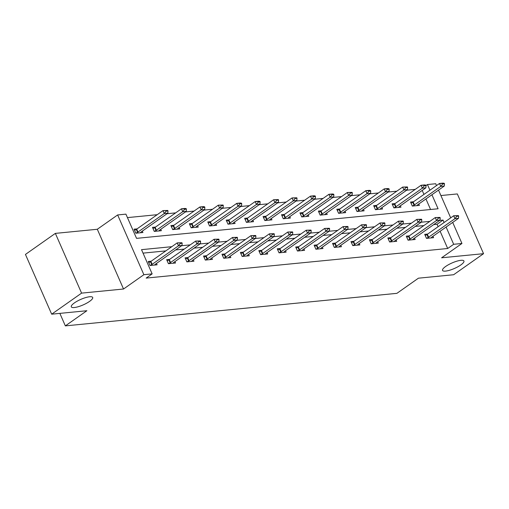 <?xml version="1.0" encoding="UTF-8"?>
<svg xmlns="http://www.w3.org/2000/svg" width="509" height="509" viewBox="0 0 509 509"><rect width="100%" height="100%" fill="white"/><g stroke="black" fill="none" stroke-linecap="round" stroke-linejoin="round"><path stroke-width="0.76" d="M445.674 266.455A11.682 3.003 -23.7 0 1 456.821 261.187A11.682 3.003 -23.7 0 1 463.928 261.022A11.682 3.003 -23.7 0 1 460.798 264.973A11.682 3.003 -23.7 0 1 449.651 270.234A11.682 3.003 -23.7 0 1 442.537 270.406A11.682 3.003 -23.7 0 1 445.674 266.455M74.429 302.887A11.682 3.003 -23.7 0 1 85.576 297.619A11.682 3.003 -23.7 0 1 92.689 297.453A11.682 3.003 -23.7 0 1 89.552 301.404A11.682 3.003 -23.7 0 1 78.405 306.666A11.682 3.003 -23.7 0 1 71.298 306.838A11.682 3.003 -23.7 0 1 74.429 302.887M426.001 185.562L427.445 184.544L435.717 183.736L436.525 185.562M59.858 313.379L65.349 325.881L396.893 293.343L418.43 278.188L453.64 274.733L483.55 253.679L457.324 193.935L440.902 195.545M65.349 325.881L86.886 310.725L51.676 314.18L25.45 254.43L55.36 233.383L81.586 293.127L123.534 289.01L143.875 274.695L117.649 214.944L125.92 214.136L136.552 238.358L438.084 208.766L431.925 194.75M123.534 289.01L97.308 229.266L55.36 233.383M97.308 229.266L117.649 214.944M415.261 189.367L406.653 190.207M396.829 191.174L388.221 192.02M378.397 192.981L369.788 193.827M359.965 194.794L351.356 195.634M341.533 196.601L332.924 197.447M323.1 198.408L314.492 199.254M304.668 200.215L296.06 201.061M286.236 202.028L277.628 202.868M267.804 203.835L259.196 204.682M249.372 205.642L240.763 206.489M230.94 207.456L222.331 208.296M212.507 209.263L203.899 210.109M194.075 211.07L185.467 211.916M175.643 212.877L167.035 213.723M157.211 214.69L127.441 217.61M51.676 314.18L81.586 293.127M430.576 209.504L425.944 198.962M423.946 194.413L422.203 190.43M137.048 228.878L134.052 229.171L135.827 233.211L142.914 232.511L142.31 231.131M155.48 227.071L152.484 227.364L154.259 231.398L161.347 230.704L160.742 229.317M173.913 225.258L170.916 225.557L172.691 229.591L179.779 228.897L179.174 227.51M192.345 223.451L189.348 223.744L191.123 227.784L198.211 227.084L197.607 225.703M210.777 221.644L207.78 221.937L209.555 225.971L216.643 225.277L216.039 223.89M229.209 219.837L226.212 220.13L227.987 224.164L235.075 223.47L234.471 222.083M247.641 218.024L244.644 218.316L246.42 222.357L253.507 221.663L252.903 220.276M266.073 216.217L263.077 216.51L264.852 220.55L271.94 219.85L271.335 218.469M284.506 214.41L281.509 214.703L283.284 218.736L290.372 218.043L289.767 216.656M302.938 212.597L299.941 212.896L301.716 216.929L308.804 216.236L308.2 214.849M321.37 210.79L318.373 211.082L320.148 215.122L327.236 214.423L326.625 213.042M339.802 208.983L336.805 209.275L338.58 213.309L345.668 212.616L345.057 211.229M358.234 207.169L355.237 207.468L357.013 211.502L364.1 210.809L363.49 209.422M376.666 205.362L373.67 205.655L375.445 209.695L382.533 208.995L381.922 207.615M395.099 203.555L392.102 203.848L393.877 207.888L400.965 207.188L400.354 205.801M413.531 201.749L410.534 202.041L412.309 206.075L419.397 205.381L418.786 203.994M171.807 246.687L141.515 249.658L152.146 273.88L146.159 278.092L447.691 248.5L440.12 231.251M438.128 226.709L437.059 224.278L433.7 224.609M423.876 225.576L415.268 226.416M405.444 227.383L396.835 228.229M387.012 229.19L378.403 230.036M368.58 231.003L359.971 231.843M350.147 232.81L341.539 233.656M331.715 234.617L323.107 235.463M313.283 236.43L304.675 237.27M294.851 238.237L286.243 239.084M276.419 240.044L267.81 240.891M257.987 241.851L249.378 242.698M239.554 243.665L230.946 244.505M221.122 245.472L212.514 246.318M202.69 247.279L194.082 248.125M184.258 249.092L175.65 249.932M165.826 250.899L143.035 253.132M151.224 261.174L148.234 261.467L150.002 265.507L157.09 264.807L156.486 263.42M169.656 259.367L166.666 259.66L168.434 263.694L175.522 263L174.918 261.613M188.088 257.554L185.098 257.847L186.867 261.887L193.954 261.193L193.35 259.806M206.52 255.747L203.53 256.04L205.299 260.08L212.387 259.38L211.782 257.999M224.953 253.94L221.962 254.233L223.731 258.267L230.819 257.573L230.214 256.186M243.385 252.127L240.394 252.426L242.163 256.46L249.251 255.766L248.647 254.379M261.817 250.32L258.827 250.613L260.595 254.653L267.683 253.953L267.079 252.572M280.249 248.513L277.259 248.806L279.027 252.839L286.115 252.146L285.511 250.759M298.681 246.706L295.691 246.999L297.46 251.032L304.547 250.339L303.943 248.952M317.113 244.893L314.117 245.185L315.892 249.225L322.98 248.532L322.375 247.145M335.546 243.086L332.549 243.378L334.324 247.419L341.412 246.719L340.807 245.332M353.978 241.279L350.981 241.571L352.756 245.605L359.844 244.912L359.239 243.525M372.41 239.465L369.413 239.758L371.188 243.798L378.276 243.105L377.672 241.718M390.842 237.658L387.845 237.951L389.62 241.991L396.708 241.291L396.104 239.911M409.274 235.852L406.277 236.144L408.053 240.178L415.14 239.484L414.536 238.097M427.706 234.038L424.71 234.337L426.485 238.371L433.573 237.678L432.968 236.291M452.692 222.408L461.943 243.48L441.602 257.796L483.55 253.679M461.943 243.48L453.672 244.288L446.107 227.046M447.691 248.5L453.672 244.288M152.146 273.88L143.875 274.695M438.516 190.112L450.7 217.858M429.933 190.201L427.445 184.544M444.109 222.497L443.04 220.073L439.681 220.397M429.857 221.364L421.248 222.21M411.425 223.171L402.816 224.017M392.993 224.984L384.384 225.824M374.56 226.791L365.952 227.638M356.128 228.598L347.52 229.444M337.696 230.405L329.088 231.251M319.264 232.219L310.655 233.058M300.832 234.025L292.223 234.872M282.4 235.832L273.791 236.679M263.967 237.646L255.359 238.486M245.535 239.453L236.927 240.299M227.103 241.26L218.495 242.106M208.671 243.073L200.062 243.913M190.239 244.88L181.63 245.726M437.059 224.278L443.04 220.073M182.152 243.232L181.942 242.748L180.167 242.92L180.383 243.41L182.152 243.232L182.018 245.453L155.697 263.98A1.826 0.471 156.3 0 0 155.385 264.228L154.539 265.062M150.11 265.494L151.733 264.591A1.826 0.471 156.3 0 0 152.146 264.33L178.474 245.802L177.196 242.895L181.942 242.748M148.743 262.638L150.454 261.683A1.826 0.471 156.3 0 0 150.874 261.422L177.196 242.895L180.167 242.92M182.018 245.453L178.474 245.802L180.383 243.41M140.363 232.766L141.209 231.932A1.826 0.471 -23.7 0 1 141.515 231.684L167.843 213.156L164.299 213.506L137.971 232.034A1.826 0.471 -23.7 0 1 137.557 232.295L135.935 233.198M166.208 211.114L167.976 210.936L167.766 210.452L165.991 210.631L166.208 211.114L164.299 213.506L163.02 210.599L136.698 229.126A1.826 0.471 -23.7 0 1 136.278 229.387L134.567 230.342M165.991 210.631L163.02 210.599L167.766 210.452M167.843 213.156L167.976 210.936M200.584 241.425L200.374 240.942L198.599 241.113L198.815 241.597L200.584 241.425L200.451 243.646L174.129 262.173A1.826 0.471 156.3 0 0 173.817 262.421L172.971 263.248M168.543 263.687L170.165 262.778A1.826 0.471 156.3 0 0 170.579 262.517L196.907 243.989L195.628 241.088L200.374 240.942M167.175 260.831L168.886 259.87A1.826 0.471 156.3 0 0 169.306 259.609L195.628 241.088L198.599 241.113M200.451 243.646L196.907 243.989L198.815 241.597M219.016 239.618L218.806 239.135L217.031 239.306L217.248 239.79L219.016 239.618L218.883 241.832L192.561 260.36A1.826 0.471 156.3 0 0 192.249 260.614L191.403 261.441M186.975 261.874L188.597 260.971A1.826 0.471 156.3 0 0 189.011 260.71L215.339 242.182L214.06 239.275L218.806 239.135M185.607 259.017L187.318 258.063A1.826 0.471 156.3 0 0 187.738 257.802L214.06 239.275L217.031 239.306M218.883 241.832L215.339 242.182L217.248 239.79M158.795 230.952L159.641 230.125A1.826 0.471 -23.7 0 1 159.947 229.877L186.275 211.35L182.725 211.699L156.403 230.221A1.826 0.471 -23.7 0 1 155.989 230.482L154.367 231.391M184.64 209.301L186.409 209.129L186.199 208.645L184.423 208.817L184.64 209.301L182.725 211.699L181.452 208.792L155.13 227.319A1.826 0.471 -23.7 0 1 154.711 227.58L152.999 228.535M184.423 208.817L181.452 208.792L184.996 208.442L186.199 208.645M186.275 211.35L186.409 209.129M177.227 229.145L178.074 228.318A1.826 0.471 -23.7 0 1 178.379 228.064L204.707 209.543L201.157 209.886L174.835 228.414A1.826 0.471 -23.7 0 1 174.422 228.675L172.799 229.578M203.072 207.494L204.841 207.322L204.631 206.839L202.856 207.01L203.072 207.494L201.157 209.886L199.884 206.978L173.563 225.506A1.826 0.471 -23.7 0 1 173.143 225.767L171.431 226.728M202.856 207.01L199.884 206.978L203.428 206.635L204.631 206.839M204.707 209.543L204.841 207.322M237.448 237.805L237.239 237.321L235.463 237.499L235.68 237.983L237.448 237.805L237.315 240.025L210.993 258.553A1.826 0.471 156.3 0 0 210.681 258.801L209.835 259.635M205.407 260.067L207.029 259.164A1.826 0.471 156.3 0 0 207.443 258.903L233.771 240.375L232.492 237.468L237.239 237.321M204.039 257.21L205.751 256.256A1.826 0.471 156.3 0 0 206.17 255.995L232.492 237.468L235.463 237.499M237.315 240.025L233.771 240.375L235.68 237.983M255.881 235.998L255.671 235.514L253.896 235.686L254.112 236.17L255.881 235.998L255.747 238.218L229.425 256.746A1.826 0.471 156.3 0 0 229.114 256.994L228.267 257.821M223.839 258.26L225.462 257.35A1.826 0.471 156.3 0 0 225.875 257.09L252.203 238.562L250.924 235.661L255.671 235.514M222.471 255.403L224.183 254.443A1.826 0.471 156.3 0 0 224.603 254.188L250.924 235.661L253.896 235.686M255.747 238.218L252.203 238.562L254.112 236.17M274.313 234.191L274.103 233.707L272.328 233.879L272.544 234.363L274.313 234.191L274.179 236.411L247.858 254.933A1.826 0.471 156.3 0 0 247.546 255.187L246.7 256.014M242.271 256.447L243.894 255.543A1.826 0.471 156.3 0 0 244.307 255.283L270.635 236.755L269.356 233.847L274.103 233.707M240.903 253.597L242.615 252.636A1.826 0.471 156.3 0 0 243.035 252.375L269.356 233.847L272.328 233.879M274.179 236.411L270.635 236.755L272.544 234.363M195.66 227.338L196.506 226.505A1.826 0.471 -23.7 0 1 196.811 226.257L223.139 207.729L219.589 208.079L193.267 226.607A1.826 0.471 -23.7 0 1 192.854 226.868L191.231 227.771M221.504 205.687L223.273 205.515L223.063 205.025L221.288 205.203L221.504 205.687L219.589 208.079L218.316 205.172L191.995 223.699A1.826 0.471 -23.7 0 1 191.575 223.96L189.863 224.914M221.288 205.203L218.316 205.172L223.063 205.025M223.139 207.729L223.273 205.515M214.092 225.525L214.938 224.698A1.826 0.471 -23.7 0 1 215.243 224.45L241.571 205.922L238.021 206.272L211.699 224.793A1.826 0.471 -23.7 0 1 211.286 225.054L209.663 225.964M239.936 203.88L241.705 203.702L241.495 203.218L239.72 203.39L239.936 203.88L238.021 206.272L236.749 203.365L210.427 221.892A1.826 0.471 -23.7 0 1 210.007 222.153L208.296 223.107M239.72 203.39L236.749 203.365L240.293 203.015L241.495 203.218M241.571 205.922L241.705 203.702M232.524 223.718L233.37 222.891A1.826 0.471 -23.7 0 1 233.676 222.643L260.004 204.115L256.453 204.459L230.132 222.987A1.826 0.471 -23.7 0 1 229.718 223.247L228.096 224.157M258.368 202.067L260.137 201.895L259.927 201.411L258.152 201.583L258.368 202.067L256.453 204.459L255.181 201.558L228.859 220.079A1.826 0.471 -23.7 0 1 228.439 220.34L226.728 221.3M258.152 201.583L255.181 201.558L258.725 201.208L259.927 201.411M260.004 204.115L260.137 201.895M250.956 221.911L251.802 221.078A1.826 0.471 -23.7 0 1 252.108 220.83L278.436 202.302L274.885 202.652L248.564 221.18A1.826 0.471 -23.7 0 1 248.15 221.44L246.528 222.344M276.801 200.26L278.569 200.088L278.359 199.598L276.584 199.776L276.801 200.26L274.885 202.652L273.613 199.744L247.291 218.272A1.826 0.471 -23.7 0 1 246.871 218.533L245.16 219.487M276.584 199.776L273.613 199.744L278.359 199.598M278.436 202.302L278.569 200.088M269.388 220.104L270.234 219.271A1.826 0.471 -23.7 0 1 270.54 219.023L296.868 200.495L293.318 200.845L266.996 219.373A1.826 0.471 -23.7 0 1 266.582 219.633L264.96 220.537M295.233 198.453L297.002 198.275L296.792 197.791L295.016 197.969L295.233 198.453L293.318 200.845L292.045 197.937L265.723 216.465A1.826 0.471 -23.7 0 1 265.304 216.726L263.592 217.68M295.016 197.969L292.045 197.937L296.792 197.791M296.868 200.495L297.002 198.275M287.82 218.291L288.667 217.464A1.826 0.471 -23.7 0 1 288.972 217.216L315.3 198.688L311.75 199.032L285.428 217.559A1.826 0.471 -23.7 0 1 285.015 217.82L283.392 218.73M313.665 196.639L315.434 196.468L315.224 195.984L313.449 196.156L313.665 196.639L311.75 199.032L310.477 196.13L284.156 214.652A1.826 0.471 -23.7 0 1 283.736 214.913L282.024 215.873M313.449 196.156L310.477 196.13L314.021 195.78L315.224 195.984M315.3 198.688L315.434 196.468M306.253 216.484L307.099 215.657A1.826 0.471 -23.7 0 1 307.404 215.402L333.726 196.875L330.182 197.225L303.86 215.752A1.826 0.471 -23.7 0 1 303.44 216.013L301.824 216.917M332.097 194.832L333.866 194.661L333.656 194.177L331.881 194.349L332.097 194.832L330.182 197.225L328.909 194.317L302.588 212.845A1.826 0.471 -23.7 0 1 302.168 213.106L300.456 214.06M331.881 194.349L328.909 194.317L332.453 193.974L333.656 194.177M333.726 196.875L333.866 194.661M324.685 214.677L325.531 213.844A1.826 0.471 -23.7 0 1 325.836 213.595L352.158 195.068L348.614 195.418L322.292 213.945A1.826 0.471 -23.7 0 1 321.873 214.206L320.256 215.11M350.529 193.026L352.298 192.847L352.088 192.364L350.313 192.542L350.529 193.026L348.614 195.418L347.342 192.51L321.02 211.038A1.826 0.471 -23.7 0 1 320.6 211.299L318.888 212.253M350.313 192.542L347.342 192.51L352.088 192.364M352.158 195.068L352.298 192.847M343.117 212.864L343.963 212.037A1.826 0.471 -23.7 0 1 344.269 211.789L370.59 193.261L367.046 193.611L340.725 212.132A1.826 0.471 -23.7 0 1 340.305 212.393L338.689 213.303M368.961 191.212L370.73 191.04L370.52 190.557L368.745 190.729L368.961 191.212L367.046 193.611L365.774 190.703L339.452 209.231A1.826 0.471 -23.7 0 1 339.032 209.492L337.321 210.446M368.745 190.729L365.774 190.703L369.318 190.353L370.52 190.557M370.59 193.261L370.73 191.04M361.549 211.057L362.395 210.23A1.826 0.471 -23.7 0 1 362.701 209.975L389.022 191.454L385.478 191.798L359.157 210.325A1.826 0.471 -23.7 0 1 358.737 210.586L357.121 211.489M387.394 189.405L389.162 189.233L388.952 188.75L387.177 188.922L387.394 189.405L385.478 191.798L384.206 188.89L357.884 207.417A1.826 0.471 -23.7 0 1 357.464 207.678L355.753 208.639M387.177 188.922L384.206 188.89L387.75 188.546L388.952 188.75M389.022 191.454L389.162 189.233M379.981 209.25L380.827 208.416A1.826 0.471 -23.7 0 1 381.133 208.168L407.454 189.641L403.911 189.991L377.589 208.518A1.826 0.471 -23.7 0 1 377.169 208.779L375.553 209.683M405.826 187.598L407.594 187.427L407.385 186.937L405.609 187.115L405.826 187.598L403.911 189.991L402.638 187.083L376.316 205.611A1.826 0.471 -23.7 0 1 375.896 205.871L374.185 206.826M405.609 187.115L402.638 187.083L407.385 186.937M407.454 189.641L407.594 187.427M398.413 207.443L399.26 206.609A1.826 0.471 -23.7 0 1 399.565 206.361L425.887 187.834L422.343 188.184L396.021 206.711A1.826 0.471 -23.7 0 1 395.601 206.966L393.985 207.876M424.258 185.791L426.027 185.613L425.817 185.13L424.042 185.301L424.258 185.791L422.343 188.184L421.07 185.276L394.749 203.804A1.826 0.471 -23.7 0 1 394.329 204.064L392.617 205.019M424.042 185.301L421.07 185.276L424.614 184.926L425.817 185.13M425.887 187.834L426.027 185.613M292.745 232.378L292.535 231.894L290.76 232.072L290.976 232.556L292.745 232.378L292.611 234.598L266.29 253.126A1.826 0.471 156.3 0 0 265.978 253.374L265.132 254.207M260.703 254.64L262.326 253.737A1.826 0.471 156.3 0 0 262.739 253.476L289.067 234.948L287.789 232.04L292.535 231.894M259.336 251.783L261.047 250.829A1.826 0.471 156.3 0 0 261.467 250.568L287.789 232.04L290.76 232.072M292.611 234.598L289.067 234.948L290.976 232.556M311.177 230.571L310.967 230.087L309.192 230.259L309.408 230.749L311.177 230.571L311.044 232.791L284.716 251.319A1.826 0.471 156.3 0 0 284.41 251.567L283.564 252.394M279.136 252.833L280.758 251.923A1.826 0.471 156.3 0 0 281.172 251.662L307.5 233.141L306.221 230.233L310.967 230.087M277.768 249.976L279.479 249.022A1.826 0.471 156.3 0 0 279.899 248.761L306.221 230.233L309.192 230.259M311.044 232.791L307.5 233.141L309.408 230.749M329.609 228.764L329.399 228.28L327.624 228.452L327.841 228.935L329.609 228.764L329.476 230.984L303.148 249.505A1.826 0.471 156.3 0 0 302.842 249.76L301.996 250.587M297.568 251.02L299.19 250.116A1.826 0.471 156.3 0 0 299.604 249.855L325.932 231.328L324.653 228.42L329.399 228.28M296.2 248.169L297.911 247.209A1.826 0.471 156.3 0 0 298.331 246.948L324.653 228.42L327.624 228.452M329.476 230.984L325.932 231.328L327.841 228.935M348.041 226.957L347.832 226.467L346.056 226.645L346.273 227.129L348.041 226.957L347.908 229.171L321.58 247.698A1.826 0.471 156.3 0 0 321.274 247.947L320.428 248.78M316 249.213L317.622 248.309A1.826 0.471 156.3 0 0 318.036 248.048L344.364 229.521L343.085 226.613L347.832 226.467M314.632 246.356L316.344 245.402A1.826 0.471 156.3 0 0 316.763 245.141L343.085 226.613L346.056 226.645M347.908 229.171L344.364 229.521L346.273 227.129M366.474 225.143L366.264 224.66L364.489 224.832L364.705 225.322L366.474 225.143L366.34 227.364L340.012 245.892A1.826 0.471 156.3 0 0 339.707 246.14L338.86 246.973M334.432 247.406L336.055 246.502A1.826 0.471 156.3 0 0 336.468 246.241L362.796 227.714L361.517 224.806L366.264 224.66M333.064 244.549L334.776 243.595A1.826 0.471 156.3 0 0 335.196 243.334L361.517 224.806L364.489 224.832M366.34 227.364L362.796 227.714L364.705 225.322M384.906 223.336L384.696 222.853L382.921 223.025L383.137 223.508L384.906 223.336L384.772 225.557L358.444 244.085A1.826 0.471 156.3 0 0 358.139 244.333L357.293 245.16M352.864 245.599L354.487 244.689A1.826 0.471 156.3 0 0 354.9 244.428L381.228 225.901L379.949 222.999L384.696 222.853M351.496 242.742L353.208 241.781A1.826 0.471 156.3 0 0 353.628 241.52L379.949 222.999L382.921 223.025M384.772 225.557L381.228 225.901L383.137 223.508M403.338 221.53L403.128 221.046L401.353 221.218L401.569 221.701L403.338 221.53L403.204 223.744L376.876 242.271A1.826 0.471 156.3 0 0 376.571 242.526L375.725 243.353M371.296 243.786L372.919 242.882A1.826 0.471 156.3 0 0 373.332 242.621L399.654 224.094L398.382 221.186L403.128 221.046M369.928 240.929L371.64 239.974A1.826 0.471 156.3 0 0 372.06 239.714L398.382 221.186L401.353 221.218M403.204 223.744L399.654 224.094L401.569 221.701M421.77 219.716L421.56 219.233L419.785 219.411L420.001 219.894L421.77 219.716L421.637 221.937L395.308 240.464A1.826 0.471 156.3 0 0 395.003 240.712L394.157 241.546M389.729 241.979L391.351 241.075A1.826 0.471 156.3 0 0 391.765 240.814L418.086 222.287L416.814 219.379L421.56 219.233M388.361 239.122L390.072 238.167A1.826 0.471 156.3 0 0 390.492 237.907L416.814 219.379L419.785 219.411M421.637 221.937L418.086 222.287L420.001 219.894M440.202 217.909L439.992 217.426L438.217 217.597L438.434 218.081L440.202 217.909L440.069 220.13L413.741 238.657A1.826 0.471 156.3 0 0 413.435 238.906L412.589 239.733M408.161 240.172L409.783 239.262A1.826 0.471 156.3 0 0 410.197 239.001L436.518 220.48L435.246 217.572L439.992 217.426M406.793 237.315L408.504 236.361A1.826 0.471 156.3 0 0 408.924 236.1L435.246 217.572L438.217 217.597M440.069 220.13L436.518 220.48L438.434 218.081M458.634 216.102L458.424 215.619L456.649 215.791L456.866 216.274L458.634 216.102L458.501 218.323L432.173 236.844A1.826 0.471 156.3 0 0 431.867 237.099L431.021 237.926M426.593 238.358L428.215 237.455A1.826 0.471 156.3 0 0 428.629 237.194L454.951 218.666L453.678 215.759L458.424 215.619M425.225 235.508L426.936 234.547A1.826 0.471 156.3 0 0 427.356 234.286L453.678 215.759L456.649 215.791M458.501 218.323L454.951 218.666L456.866 216.274M416.846 205.63L417.692 204.803A1.826 0.471 -23.7 0 1 417.997 204.554L444.319 186.027L440.775 186.37L414.453 204.898A1.826 0.471 -23.7 0 1 414.033 205.159L412.417 206.069M442.684 183.978L444.459 183.806L444.249 183.323L442.474 183.494L442.684 183.978L440.775 186.37L439.502 183.469L413.181 201.99A1.826 0.471 -23.7 0 1 412.761 202.251L411.049 203.212M442.474 183.494L439.502 183.469L443.046 183.119L444.249 183.323M444.319 186.027L444.459 183.806M152.146 264.33L150.874 261.422M151.733 264.591L150.454 261.683M136.278 229.387L137.557 232.295M136.698 229.126L137.971 232.034M170.579 262.517L169.306 259.609M170.165 262.778L168.886 259.87M189.011 260.71L187.738 257.802M188.597 260.971L187.318 258.063M154.711 227.58L155.989 230.482M155.13 227.319L156.403 230.221M173.143 225.767L174.422 228.675M173.563 225.506L174.835 228.414M207.443 258.903L206.17 255.995M207.029 259.164L205.751 256.256M225.875 257.09L224.603 254.188M225.462 257.35L224.183 254.443M244.307 255.283L243.035 252.375M243.894 255.543L242.615 252.636M191.575 223.96L192.854 226.868M191.995 223.699L193.267 226.607M210.007 222.153L211.286 225.054M210.427 221.892L211.699 224.793M228.439 220.34L229.718 223.247M228.859 220.079L230.132 222.987M246.871 218.533L248.15 221.44M247.291 218.272L248.564 221.18M265.304 216.726L266.582 219.633M265.723 216.465L266.996 219.373M283.736 214.913L285.015 217.82M284.156 214.652L285.428 217.559M302.168 213.106L303.44 216.013M302.588 212.845L303.86 215.752M320.6 211.299L321.873 214.206M321.02 211.038L322.292 213.945M339.032 209.492L340.305 212.393M339.452 209.231L340.725 212.132M357.464 207.678L358.737 210.586M357.884 207.417L359.157 210.325M375.896 205.871L377.169 208.779M376.316 205.611L377.589 208.518M394.329 204.064L395.601 206.966M394.749 203.804L396.021 206.711M262.739 253.476L261.467 250.568M262.326 253.737L261.047 250.829M281.172 251.662L279.899 248.761M280.758 251.923L279.479 249.022M299.604 249.855L298.331 246.948M299.19 250.116L297.911 247.209M318.036 248.048L316.763 245.141M317.622 248.309L316.344 245.402M336.468 246.241L335.196 243.334M336.055 246.502L334.776 243.595M354.9 244.428L353.628 241.52M354.487 244.689L353.208 241.781M373.332 242.621L372.06 239.714M372.919 242.882L371.64 239.974M391.765 240.814L390.492 237.907M391.351 241.075L390.072 238.167M410.197 239.001L408.924 236.1M409.783 239.262L408.504 236.361M428.629 237.194L427.356 234.286M428.215 237.455L426.936 234.547M412.761 202.251L414.033 205.159M413.181 201.99L414.453 204.898"/></g></svg>
